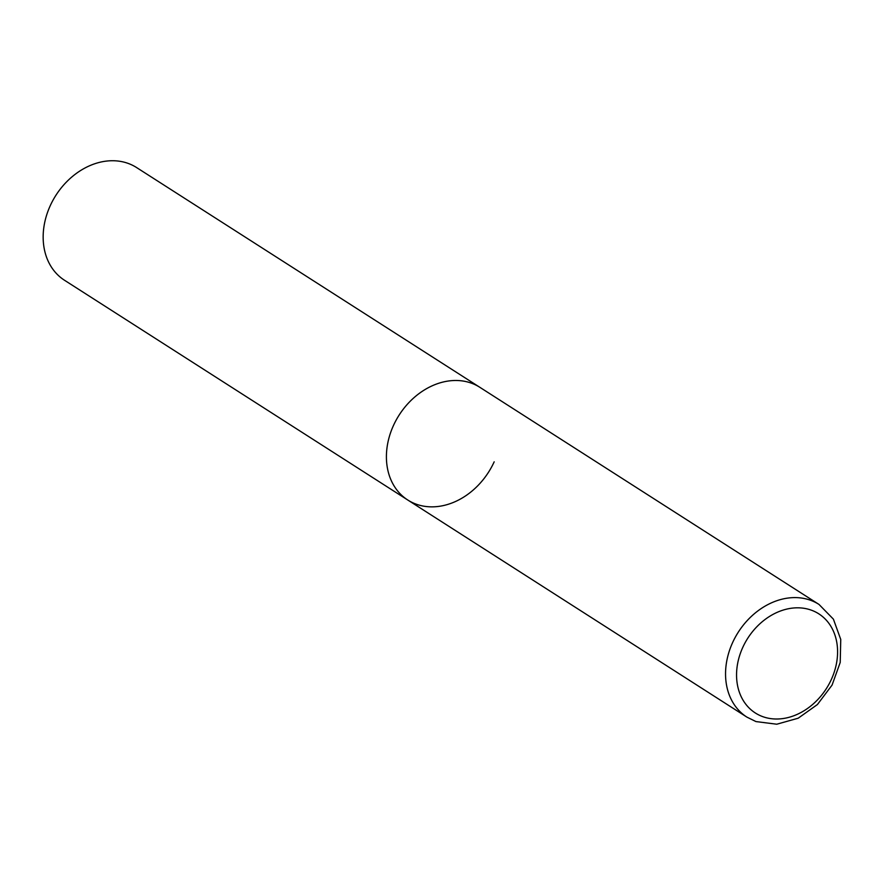 <?xml version="1.0" encoding="UTF-8"?>
<svg xmlns="http://www.w3.org/2000/svg" width="885" height="885" viewBox="0 0 885 885"><rect width="100%" height="100%" fill="white"/><g stroke="black" fill="none" stroke-linecap="round" stroke-linejoin="round"><path stroke-width="1.33" d="M471.395 383.161A66.884 53.034 122.6 0 0 396.115 420.198A66.884 53.034 122.6 0 0 407.753 500.003A66.884 53.034 -57.4 0 1 393.46 425.508A66.884 53.034 -57.4 0 1 479.88 387.331A66.884 53.034 122.6 0 0 471.395 383.161M494.173 461.826A66.884 53.034 -57.4 0 1 407.753 500.003L746.885 717.104L755.956 721.574L776.764 724.218L798.181 718.211L817.419 704.537L832.066 685.09L840.219 662.411L840.75 639.446L833.416 619.168L819.012 604.444A66.884 53.034 122.6 0 0 810.527 600.262A66.884 53.034 122.6 0 0 735.247 637.311A66.884 53.034 122.6 0 0 746.885 717.104M407.753 500.003L64.505 280.257A66.884 53.034 -57.4 0 1 50.213 205.762A66.884 53.034 -57.4 0 1 136.633 167.586L819.012 604.444M811.335 610.163A58.864 46.673 122.6 0 0 742.758 647.433A58.864 46.673 122.6 0 0 762.804 716.662A58.864 46.673 122.6 0 0 831.38 679.392A58.864 46.673 122.6 0 0 811.335 610.163"/></g></svg>
